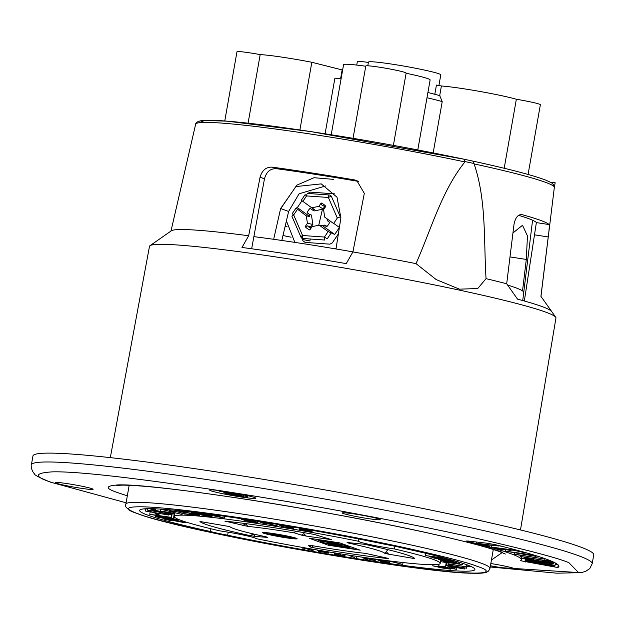 <?xml version="1.0" encoding="UTF-8"?>
<svg xmlns="http://www.w3.org/2000/svg" width="625" height="625" viewBox="0 0 625 625"><rect width="100%" height="100%" fill="white"/><g stroke="black" fill="none" stroke-linecap="round" stroke-linejoin="round"><path stroke-width="0.94" d="M522.523 290.898L526.289 259.445L527.461 235.945L522.508 225.297L512.945 232.961M335.992 248.969L340.898 217.859L337 197.172L321.234 183.883L295.922 186.562L280.641 208.516L273.867 238.398M325.672 185.945L299.109 193.773L288.633 211.438L281.82 240.461M310.289 239.008L309.891 240.945A168.969 10.266 10 0 1 302.398 239.469M291.117 237.195A168.969 10.266 10 0 1 282.984 235.516M433.164 152.906L442.211 101.617A64.438 3.914 -170 0 0 426.984 97.75M340.82 78.867L342.336 70.25A43.961 2.672 -170 0 0 342.141 69.93L311.828 62.273A43.961 2.672 -170 0 0 260.18 54.602A20.477 1.242 -170 0 0 236.977 51.758L224.773 120.977M299.898 129.953L311.828 62.273M248.086 123.18L260.18 54.602M342.141 69.93L340.57 78.836M325.102 133.773L334.906 78.133L341.07 78.898M368.383 62.445A19.109 1.164 -170 0 0 357.352 61.57L356.734 65.078M438.891 85.617L440.789 74.859A36.727 2.234 -170 0 0 405 66.281A36.727 2.234 -170 0 0 368.445 62.102L367.789 65.797M434.828 94.195L436.43 85.078L441.398 85.977L439.703 95.578L442.211 101.617M528.078 174.453L540.367 104.742A20.477 1.242 -170 0 0 516.352 99.266A43.961 2.672 -170 0 0 441.398 85.977M393.391 145.367L406.133 73.094A20.477 1.242 -170 0 0 386.188 68.312A20.477 1.242 -170 0 0 365.805 65.977L353.047 138.312M365.758 66.242A43.961 2.672 -170 0 0 343.594 64.57L331.219 134.742M504.188 168.258L516.352 99.266M417.789 149.922L430.125 79.945A43.961 2.672 -170 0 0 406.102 73.266M333.484 179.359L314 177.711L296.852 185.141L280.773 208.562M324.547 206.023L323.266 209.086L314.227 210.93L312.438 209.992L314.5 209.57L311.75 207.805L318.922 206.344L321.188 202.984L321.797 205A12.961 12.25 110.1 0 1 325.234 207.18M323.266 209.086L318.922 206.344M337.312 218.031A2.82 0.656 -23.5 0 1 340.398 217.07L331.453 196.508A2.82 0.656 156.5 0 0 328.375 197.461L337.312 218.031L333.602 223.508L324.695 217.109L323.547 209.672L325.82 206.312A14.656 13.844 -69.9 0 0 321.188 202.984M327.016 218.781L327.305 220.68L329.648 222.359A12.961 12.25 -69.9 0 1 326.656 226.773L324.312 225.094L322.258 225.516L319.234 225.164L312.062 226.633L309.797 229.984A14.656 13.844 -69.9 0 1 305.164 226.656L307.43 223.305L306.289 215.867L296.031 208.062L297.336 207.609L301.969 200.773M310.836 228.445A12.961 12.25 110.1 0 1 307.664 225.875L305.164 226.656M306.289 215.867L309.773 216.547L309.445 214.414L311.438 215.047L312.875 224.43L310.344 226.992L307.664 225.875M312.875 224.43L307.43 223.305M312.039 225.664L312.82 226.477M327.102 226.305L324.312 225.094M339.375 227.539L334.695 234.453L322.258 225.516M339.391 227.453L333.695 223.367M334.695 234.453L328.141 231.57L319.234 225.164M303.023 238.492A2.82 2.641 151.6 0 1 300.898 236.969A2.82 0.656 -23.5 0 1 302.609 235.508A2.82 0.891 94 0 0 303.023 238.492L324.844 240.039A2.82 0.891 -86 0 1 324.43 237.055L327.242 238.828L331.039 233.219M295.977 208.141L292.203 213.68L293.672 214.945A2.82 0.656 156.5 0 0 291.953 216.383L300.891 236.953A2.82 0.656 -23.5 0 1 300.891 236.953L301 237.164M291.953 216.383A2.82 0.656 156.5 0 0 291.961 216.406L300.883 236.93M292.203 213.68L296.031 208.062M309.773 216.547L297.336 207.609M309.445 214.414L307.109 212.734A12.961 12.25 -69.9 0 1 310.102 208.312L312.438 209.992M302.844 201.406L306.555 195.922L328.375 197.461A2.82 0.891 -86 0 1 329.328 194.984L307.508 193.438A2.82 0.891 94 0 0 306.555 195.922L305.086 194.656L301.312 200.258L311.75 207.805M301.312 200.258L305.086 194.656M329.328 194.984A2.82 2.531 78.6 0 1 331.453 196.508M301.773 238.031L303.016 240.883L305.141 242.406L329.844 244.156L332.242 242.945L338.375 233.891M293.297 214.672L292.883 215.391M334.766 193.859L310.141 192.117L307.664 193.453M306.742 194.82L306.18 195.648M336.102 248.305L335.195 248.836M294.859 242.391L286.414 220.898M520.445 560.711L557.781 567.531A252.406 15.336 -170 0 0 558.898 566.414A252.406 15.336 -170 0 0 495.57 544.742L487.375 543.273L468.344 541.055L466.531 540.992L467.977 541.492A214.273 13.016 10 0 1 521.336 559.789A214.273 13.016 10 0 1 520.445 560.711M520.938 557.945L525.969 559.219M489.898 546.234L476.641 543.266L499.125 546.047L481.32 544.078L489.898 546.234L490.094 545.164M476.859 542.047L476.641 543.266M499.195 545.633L499.125 546.047M501.062 546.102L500.992 546.516M491.43 545.328L491.125 547.039L516.07 550.414L516.148 550.008M516.07 550.414L524.445 552.695L514.562 550.43L506.766 549.375L511.086 550.555L495.859 547.898L503.258 549.922L491.125 547.039M524.516 552.305L524.445 552.695M503.438 548.922L503.258 549.922M511.188 549.969L511.086 550.555M525.461 557.492L525.266 558.586L548.266 562.289L548.391 561.656M525.758 557.539L525.57 558.609M528.117 558.906L528.281 557.945L528.094 558.898M527.648 557.844L527.477 558.82M529.602 558.164L529.445 559.086M542.203 560.211L542.039 561.156M545.023 560.672L544.852 561.641M544.023 560.508L543.852 561.461M546.93 561.266L546.805 562.008M544.297 558.422L544.039 559.891L547.648 560.477L551.016 562.078L546.023 560.836L545.844 561.828M548.375 561.648L548.266 562.289L553.461 563.656L549.805 563.406L529.312 559.977L524.297 558.758L525.266 558.586M547.656 561.531L547.547 562.148M549.727 561.867L549.609 562.57M549.062 561.766L548.945 562.43M551.602 561.219L551.297 562.945M551.234 561.062L550.914 562.859M553.18 561.914L552.922 563.383M553.602 562.117L553.461 563.656M552.75 561.719L552.477 563.25M553.055 561.859L552.789 563.344M551.852 561.328L551.555 563.008M550.062 561.922L549.938 562.641M547.719 562.406L547.633 562.883L549.312 562.797M532.867 559.812L532.758 560.438M528.43 559.516L531.477 560.195L531.578 559.609L530.148 559.414L530.07 559.906M530.914 559.516L530.812 560.062M528.945 558.055L528.781 558.992L528.945 558.055M525.875 557.555L525.688 558.617M526.211 557.609L526.023 558.656L526.219 557.609M525.133 557.438L524.938 558.562M524.297 558.758L524.359 557.312M524.844 557.391L524.641 558.555M524.625 557.352L524.414 558.555M531.477 560.195L545.781 562.625L545.883 562.031M533.07 560.5L533.18 559.859M531.023 560.102L531.117 559.547M529.883 559.867L529.969 559.391M529.609 559.805L529.688 559.352M528.531 558.961L528.695 558.016M549.266 563.047L531.562 559.609M542.641 560.281L542.477 561.227M549.984 561.914L549.859 562.625L549.977 561.906M529.523 558.148L529.367 559.078M530.148 559.414L528.477 559.227M545.781 562.625L547.625 562.883M514.328 554.125L543 558.766L515.234 554.453L514.328 554.125L514.555 552.844M542.219 557.703L542.094 558.43M543.133 558.016L543 558.766M555.469 563.062L554.93 565.5L532.062 562.07L554.406 566.07L554.516 565.438M554.406 566.07L525.227 560.852L548.094 564.281L525.891 560.125L555.07 565.344M525.422 559.102L525.086 561.008M525.531 559.133L525.227 560.852M525.93 559.234L525.75 560.289M526.328 557.633L526.148 558.664M526.047 559.258L525.891 560.125M551.758 561.891L552.688 562.062M530.695 554.656L512.359 552.297L536.109 556.367L505.492 551.18L530.695 554.656L530.789 554.117M534.977 555.375L534.875 555.977M536.219 555.758L536.109 556.367M505.781 549.539L505.492 551.18M529.547 553.75L529.461 554.266M520.352 555.25L520.141 556.438L545.422 560.547L544.039 559.891M547.648 560.477L547.789 559.688M551.203 561.047L551.016 562.078M546.023 560.836L520.141 556.438M521.336 559.789L521.836 556.898M555.219 564.508L558.047 564.797M593.75 554.852A284.719 17.297 -170 0 0 316.359 488.375A284.719 17.297 -170 0 0 32.953 455.969L31.391 464.828A284.719 17.297 10 0 1 314.586 497.203A284.719 17.297 10 0 1 592.188 563.703L593.75 554.852M554.344 187.359L555.156 182.727L550.328 182.211M170.977 231.055L195.656 124.195A182.109 11.062 10 0 1 464.938 161.93L464.313 159.281L310.539 131.539L227.32 121.188L204.672 120.414L199.07 122.766M464.938 161.93C441.922 190.383 431.266 229.156 416.008 263.625L436.188 279.57L459.453 289.164L477.75 288.523L486.047 278.656C483.664 240.414 486.508 200.07 474.094 163.898A182.109 11.062 10 0 1 554.336 187.438L540.969 296.406M195.656 124.195C195.719 122.602 197.688 121.406 201.562 120.602L218.891 120.586C234.789 121.516 257.188 123.977 286.07 127.984C345.477 136.398 404.914 146.836 464.398 159.289L472.867 161.109L474.094 163.898M358.797 181.469A170.906 10.383 -170 0 0 276.359 168.688C270.344 168.477 266.383 171.852 264.469 178.82L251.656 248.773M110.32 457.625L149.477 246.375A206.367 12.539 10 0 1 149.984 245.695L171.359 230.789A187.875 11.414 10 0 1 248.664 235.75L241.984 247.461A201.398 12.234 10 0 1 346.227 263.625L352.914 251.922L364.312 193.375L356.773 180.516L354.617 179.938A184.125 11.188 -170 0 0 272.172 167.148C266.086 166.93 262.055 170.289 260.062 177.211L264.469 178.82M248.664 235.75L260.062 177.211M352.914 251.922A187.875 11.414 10 0 1 416.008 263.625M464.391 159.289L472.734 161.086M287.141 226.82L285.109 226.453M486.047 278.656A187.875 11.414 10 0 1 506.687 283.797L517.555 299.148A201.398 12.234 10 0 1 551.672 311.508L555.695 317.234A206.367 12.539 10 0 1 555.945 318.047L520.484 529.953M524.336 301.008L536.367 222.594A170.906 10.383 -170 0 0 518.633 215.328M551.789 311.688L540.922 296.344L548.227 236.953C549.172 229.828 549.477 225.703 549.141 224.578A184.125 11.188 -170 0 0 522.062 214.656L521.656 214.57M521.242 214.531L522.062 214.656C518.109 214.195 515.422 217.445 514 224.414L506.687 283.797M149.984 245.695A206.367 12.539 10 0 1 238.367 251.609A206.367 12.539 10 0 1 443.219 286.719A206.367 12.539 10 0 1 555.695 317.234M379.273 519.086A19.258 1.172 10 0 1 380.219 519.633A19.258 1.172 10 0 1 361.055 517.438A19.258 1.172 10 0 1 342.289 512.945A19.258 1.172 10 0 1 355.336 514.117A19.258 1.172 10 0 1 379.273 519.086M490.828 563.523A19.258 1.172 10 0 1 513.594 568.297A19.258 1.172 10 0 1 514.539 568.852A19.258 1.172 10 0 1 490.43 565.742M92.164 488.75A19.258 1.172 10 0 1 93.109 489.297A19.258 1.172 10 0 1 73.938 487.102A19.258 1.172 10 0 1 55.18 482.609A19.258 1.172 10 0 1 68.227 483.781A19.258 1.172 10 0 1 92.164 488.75M210.797 490.758A23.484 1.43 -170 0 0 236.305 496.219A23.484 1.43 -170 0 0 255.898 498.242A23.484 1.43 -170 0 0 233.023 492.758A23.484 1.43 -170 0 0 209.648 490.086A23.484 1.43 -170 0 0 210.797 490.758M227.367 493.859L247.602 497.578L229.422 494.414L231.961 495.336L229.562 494.969L225.93 493.633L227.406 493.617M235.266 494.828L235.172 495.352M233.094 494.492L233.023 494.922M236.945 495.094L236.836 495.711M245.445 495.18L245.156 496.836M244.172 494.906L243.883 496.57M246.641 495.445L246.344 497.117M247.766 495.695L247.453 497.469M247.281 495.586L246.977 497.297M247.93 495.734L247.602 497.578M247.078 495.539L246.781 497.242M232.039 494.891L231.961 495.336M228.609 492.594L237.289 494.258L234.148 493.102L236.539 493.477L240.633 494.977L219.109 491.141L228.609 492.594L228.711 492.023M232.07 492.594L231.961 493.211M226.234 491.625L226.141 492.148M222.227 491.023L222.156 491.445M240.766 494.211L240.633 494.977M231.438 494.242L223.867 492.883L228.18 493.547L225.508 492.57L228.141 492.977L243.898 496.172L231.438 494.242M244.117 494.898L243.898 496.172M243.234 494.711L243.031 495.852M224.031 491.953L223.867 492.883M230.578 493.922L238.719 495.188L230.633 493.617M151.992 510.687L151.062 511.125L147.336 510.109L158.828 511.914L164.891 513.547L165.172 511.922M151.906 511.156L149.414 510.477L157.094 511.68L169.258 514.539L171.344 514.047L169.281 513.664L167.508 514.086L164.891 513.547M167.688 513.062L167.508 514.086M171.414 513.641L171.344 514.047M183.18 512.18L182.938 513.547L181.852 513.266L182.094 511.906M170.57 510.5L169.008 510.687L179.656 512.203L181.852 513.266M170.508 510.859L177.617 511.875L184.578 514.055L191.656 514.547L182.938 513.547M184.086 512.406L183.844 513.742M247.547 520.891L255.766 522.234L249.734 520.781L254.875 521.547L257.336 522.352A6.461 0.391 10 0 1 257.844 522.602A6.461 0.391 10 0 1 252.719 522.086A6.461 0.391 10 0 1 245.633 520.609L241.633 519.305A6.461 0.391 10 0 1 241.125 519.055A6.461 0.391 10 0 1 246.266 519.57A6.461 0.391 10 0 1 253.352 521.055L243.203 519.422L247.547 520.891L247.711 519.945M249.812 520.359L249.734 520.781M255.008 520.789L254.875 521.547M253.445 520.547L253.352 521.055M301.461 529.562L310.016 531.062L306.469 530.031L312.094 531.422A6.461 0.391 10 0 1 312.094 531.43A6.461 0.391 10 0 1 305.758 530.711A6.461 0.391 10 0 1 299.375 529.203L299.273 528.531A6.461 0.391 10 0 1 299.273 528.516A6.461 0.391 10 0 1 305.633 529.242A6.461 0.391 10 0 1 311.992 530.75L301.352 528.883L301.461 529.562L301.586 528.844M306.555 529.539L306.469 530.031M312.156 530.305L312.031 531.008M312.07 530.289L311.992 530.75M283.688 526.828L281.078 525.188L290.141 526.977L291.617 527.922L283.688 526.828L283.898 525.664M292.203 527.32A6.461 0.391 -170 0 0 285.023 525.719L278.727 524.664L281.914 526.664L288.211 527.711A6.461 0.391 -170 0 0 293.695 528.289A6.461 0.391 -170 0 0 293.641 528.219L292.281 526.852M263.32 522.859L261.156 521.984L270.086 523.734L263.32 522.859L263.414 522.344M267.164 523.602L263.875 523.078L266.695 524.227L264.688 523.906L258.602 521.438L272.164 524.102L269.203 523.914L276.961 525.852L267.164 523.602M276.961 525.852L277.227 524.336M266.82 523.547L266.695 524.227M201.625 514.828L193.703 512.805L202 514.055L209.914 516.07L201.625 514.828L201.766 514M193.625 513.102A7.031 0.43 10 0 1 191.625 512.438A7.031 0.43 10 0 1 195.953 512.805A7.031 0.43 10 0 1 203.477 514.219L210 515.781A7.031 0.43 10 0 1 211.992 516.438A7.031 0.43 10 0 1 207.664 516.078A7.031 0.43 10 0 1 200.141 514.656L193.625 513.102M199.68 514.547L199.578 515.133A7.031 0.43 10 0 0 193.625 513.656A7.031 0.43 10 0 0 185.984 512.625L180.516 511.32L183.609 511.398L177.828 510.852L197.5 514.766L190.227 513.75L190.32 513.234M199.578 515.133A7.031 0.43 10 0 1 189.188 513.68L190.227 513.75M185.984 512.625L186.195 511.414M189.289 513.102L189.188 513.68M185.328 511.32L185.25 511.766M185.672 511.352L185.461 512.547M160.891 509.109L160.492 511.359A7.031 0.43 10 0 0 160.539 511.422L153.391 509.977L155.508 509.883L153.508 509.5L150.922 509.609L160.484 511.594L172.258 513.438L166.742 512.766L166.844 512.18M160.492 511.359A7.031 0.43 10 0 1 167.492 512.164A7.031 0.43 10 0 1 174.344 513.805A7.031 0.43 10 0 1 166.453 512.844L166.742 512.766M160.531 509.086L160.125 511.375M166.578 512.141L166.453 512.844M151.078 508.695L150.922 509.609M153.641 508.758L153.508 509.5M155.695 508.828L155.508 509.883M172.938 519.57L157.703 516.812L169.508 518.398L176.062 519.844L172.938 519.57L173.031 519.023M165 518.508A7.031 0.43 10 0 1 155.617 516.445A7.031 0.43 10 0 1 160.094 516.828L168.773 518.148A7.031 0.43 10 0 1 178.148 520.211A7.031 0.43 10 0 1 173.672 519.82L165 518.508M174.711 520.516L166.055 519.453L171.602 520.766L163.977 519.086L172.016 520.18A7.031 0.43 10 0 1 179.078 521A7.031 0.43 10 0 1 185.859 522.625A7.031 0.43 10 0 1 183.016 522.477L181.789 522.148L181.875 521.68M174.664 520.797L181.789 522.148M172.117 519.586L172.016 520.18M170.961 520.102L170.891 520.516M171.688 520.258L171.602 520.766M220.68 517.32L214.383 515.039L224.25 518.125L204.266 513.75L220.68 517.32M224.578 516.281L224.25 518.125M168.781 515.07L145.617 511.094L168.781 515.07L168.891 514.469M145.617 511.094L146.031 508.742M146.055 508.742L145.664 510.977M154.625 515.117L167.531 517.383L154.625 515.117M171.016 517.344L168.109 517.07L173.961 518.641L149.75 514.273L171.016 517.344L171.664 513.672M174.32 516.617L173.961 518.641M150.164 511.906L149.75 514.273M172.188 513.734L171.516 517.562M169.75 517.305L169.672 517.758M172.391 513.758L174.234 514.086L173.469 518.422M174.234 514.086L174.719 514.297M156.094 514.336L155.039 513.43L157.891 513.914L158.953 514.82L156.094 514.336M155.148 512.789L155.039 513.43M157.891 513.914L158 513.289M159.18 513.5L158.953 514.82M182.07 514.484L161.414 509.352L182.07 514.484L182.234 513.555M144.406 508.844A170.211 10.344 -170 0 0 145.898 509.492M253.922 236.648A170.211 10.344 10 0 1 352.922 251.867M507.562 285.031A170.211 10.344 10 0 1 523.742 292.453L522.711 300.555M394.938 546.258L394.453 548.969A25.359 1.539 10 0 1 358.484 541.258L358.875 539.016M358.484 541.258A134.984 8.203 -170 0 0 174.328 516.5A134.984 8.203 -170 0 0 220.07 530.914A25.359 1.539 10 0 1 254.797 537.93A25.359 1.539 10 0 1 256.047 538.633A134.984 8.203 -170 0 0 440.203 563.383A134.984 8.203 -170 0 0 394.453 548.969M440.031 566.875L448.805 568.844L436.555 566.695L434.422 566.102L440.031 566.875M447.414 568.289L450.469 569.141L442.445 568.031L432.758 565.812L447.414 568.289L447.492 567.836M448.156 566.086L447.867 567.711L449.43 568.016L449.695 566.492M447.867 567.711L440.375 566.305L445.484 566.867L446.25 562.523L440.508 561.648M453.625 567.953L453.508 568.641L456.656 569.359L438.711 566.008L445.484 566.867M453.508 568.641L449.43 568.016M454.445 567.898L454.312 568.688M320.102 551.555L319.211 550.852L326.039 552.031L326.93 552.734L320.102 551.555L320.219 550.883M317.57 550.602L327.695 552.312L328.594 553.023L318.445 551.273L317.57 550.602M464.375 569L445.852 565.656L450.727 565.977L464.375 569L464.562 567.945M452.453 565.773L452.367 566.281M461.039 568.375L451.141 566.539L461.039 568.375M446.445 562.281L445.852 565.656M446.695 562.312L446.117 565.602M449.664 565.273L449.5 566.227M450.812 565.477L450.727 565.977M447.984 564.969L466.555 568.203L447.984 564.969L448.156 563.992M448.227 564.117L448.086 564.883M466.555 568.203L467.141 564.867M466.492 566.914L449.727 564.117L450.063 564.711L448.398 564.422L448 563.711L466.492 566.914L466.867 564.766M448.211 562.531L448 563.711M466.945 564.797L466.555 567.031M450.148 564.188L450.063 564.711M449.289 562.57L458.516 563.898L449.336 562.297M445.453 562.133L447.766 562.352L446.477 561.797L443.031 561.094L462.414 564.578L445.453 562.133M462.016 564.406L462.234 563.156M462.641 563.289L462.414 564.578M445.117 561.562L445.047 561.961M438.461 559.445L455.898 562.117L444.422 560.695L459.305 563.32L441.875 560.641L452.086 562.102L441.289 560.273L450.008 561.328L439.023 559.641L438.461 559.445L438.617 558.594M456.055 561.242L455.898 562.117M456.633 561.414L456.477 562.32M458.93 562.109L458.75 563.125M459.492 562.281L459.305 563.32M453.25 561.258L449.289 560.039L432.57 557.602L436.922 558.938L434.781 558.039L453.25 561.258L453.391 560.461M438.531 558.586L438.43 559.156M449.414 559.344L449.289 560.039M445.07 559.539L445 559.93M446.609 558.578L446.5 559.227L430.656 557.039L438.688 557.523L425.398 555.57L441.242 557.758L441.336 557.188M429.789 556.297L429.711 556.773M441.242 557.758L433.117 557.25L446.5 559.227M442.203 557.414L442.102 557.992M445.664 558.328L445.547 558.961M425.789 553.336L425.398 555.57M304.68 548.281L304.734 549.203L302.906 548.883L302.828 547.711L311.398 550.125L311.336 549.203L313 549.492L313.078 550.664L304.68 548.281M313.078 550.664L313.32 549.32M304.891 548.352L304.734 549.203M340.523 553.844L340.297 555.125L344.555 555.82L344.781 554.523M344.555 555.82L334.93 554.359L338.664 554.859L335.227 553.227L340.297 555.125M345.141 554.578L344.891 555.977M334.812 552.93L334.594 554.195M354.664 557.523L349.078 555.438L354.664 557.523M356.508 556.328L356.25 557.766M364.57 558.031L367.406 559.477L365.836 559.242L362.336 557.461L364.023 557.711L375.18 560.633L364.57 558.031M375.18 560.633L375.391 559.477M367.523 558.805L367.406 559.477M371.477 558.805L379.719 560.086L383.094 561.055L378.891 560.586L387.102 562.211L381.289 561.516L389.367 562.648L380.367 560.055L371.523 558.516M380.562 560.82L380.477 561.281M389.586 561.414L389.367 562.648M378.164 559.867L378.078 560.352M402.727 564.438L391.727 561.695L383.789 560.523L392.141 561.625L402.727 564.438L403.055 562.539M455.359 567.852L450.75 567.562L455.359 567.852L455.43 567.438M450.75 567.562L450.922 566.602M453.211 567.023L453.141 567.422M466.844 566.586A170.211 10.344 -170 0 0 470.937 566.422M404.125 548.383A170.211 10.344 10 0 1 474.891 569.5A170.211 10.344 10 0 1 227.664 535.203A25.359 1.539 10 0 1 210.406 531.5A170.211 10.344 10 0 1 139.633 510.383A170.211 10.344 10 0 1 386.867 544.68A25.359 1.539 10 0 1 404.125 548.383M228.195 532.188L227.664 535.203M210.891 528.75L210.406 531.5M387.281 558.156L388.469 558.531L387.531 558.523A109.156 6.633 10 0 1 313.93 547.836L310.008 546.93L308.172 545.203L311.648 545.562A78.719 4.781 -170 0 0 365.43 553.367L387.281 558.156M310.008 546.93L311.578 545.508L313.93 547.836M388.664 554.18L384.664 553.266A78.719 4.781 -170 0 0 348.219 543.016L347.078 542.492L364.547 544.305A109.156 6.633 10 0 1 414.727 558.625L388.664 554.18L386.258 551.672L387.844 549.641M386.258 551.672L384.664 553.266M245.641 523.602L247.773 526.375L225.156 521.172A109.156 6.633 10 0 1 314.422 534.484L331.555 539.68L306.289 536.086L303.789 533.719L304.281 532.688M245.602 524.047L242.492 525.477M224.906 521.148L225.539 521.562M295.477 531.18L294.539 532.914A78.719 4.781 -170 0 0 247.773 526.375M303.789 533.719L301.414 535.109L294.539 532.914M330.445 539.273L329.336 539.5M253.078 533.898L255.047 536.398L249.977 535.578A109.156 6.633 10 0 1 199.969 521.516L229.859 526.617A78.719 4.781 -170 0 0 266.312 536.875L267.445 537.398L255.047 536.398M267.445 537.398L267.844 537.258M328.625 543.961L328.398 545.25L309.156 538.203L339.852 542.906L360.219 550.188L328.398 545.25M341.062 543.172L340.836 544.461L335.102 542.359L316.297 539.25M316.266 539.438L321.992 541.539A14.656 0.891 10 0 0 320.258 541.648L320.383 540.945M320.258 541.648A14.656 0.891 10 0 0 328.539 543.93L334.273 546.031L353.117 548.953L353.344 547.664M353.117 548.953L347.383 546.852A14.656 0.891 10 0 0 349.117 546.742L349.219 546.156M340.836 544.461A14.656 0.891 10 0 1 349.117 546.742M334.461 542.32L339.609 544.211A14.656 0.891 -170 0 0 322.688 541.586L317.539 539.695L334.461 542.32M329.57 542.141L336.258 543.32L334 542.492L320.289 540.367L329.609 541.93M322.812 540.875L322.688 541.586M334.914 546.07L329.773 544.18A14.656 0.891 -170 0 0 346.695 546.805L351.836 548.688L334.984 545.711M341.883 546.242L339.461 546.406L334.227 545.438L345.336 547.148M345.305 547.336L348.328 547.406M341.836 546.531L348.266 547.758M327.016 543.125L329.273 543.945L341.289 545.453L327.016 543.125L327.188 542.18M340.664 544.648L327.336 542.625L342.359 545.266L329.133 542.938L340.688 544.5M342.359 545.266L342.43 544.867M338.875 545.727A13.625 0.828 10 0 1 321.266 541.828A13.625 0.828 10 0 1 334.828 543.383A13.625 0.828 10 0 1 348.109 546.562A13.625 0.828 10 0 1 338.875 545.727M279.781 535L273.703 534.469A6.641 0.406 10 0 1 276.258 534.719L274.789 534.32A9.375 0.57 10 0 0 270.602 534.062A9.375 0.57 10 0 0 270.734 534.188L281.344 535.555A6.641 0.406 10 0 1 283.438 535.977L282.008 535.68M282 535.758L288.125 536.711M279.766 535.094A9.375 0.57 10 0 1 288.094 536.883M277.047 534.984L277.125 534.555M289.039 537.664L292.102 538.32A14.656 0.891 10 0 0 294.273 538.234A14.656 0.891 10 0 0 279.992 534.812A14.656 0.891 10 0 0 265.406 533.141A14.656 0.891 10 0 0 274.477 535.586L275.812 535.609A10.992 0.664 10 0 1 269.016 533.781A10.992 0.664 10 0 1 279.953 535.031A10.992 0.664 10 0 1 290.664 537.594A10.992 0.664 10 0 1 289.039 537.664L289.078 537.32A9.375 0.57 10 0 1 276.406 535.625L276.438 535.43M283.125 536.617L285.977 536.906A6.641 0.406 10 0 1 283.125 536.617L283.148 536.469M288.992 536.93L271.586 534.5A9.375 0.57 10 0 0 273.234 534.93L280.547 536.219A6.641 0.406 10 0 1 277.406 535.641L276.406 535.625M263.406 533.141A17.562 1.07 10 0 1 262.539 532.641A17.562 1.07 10 0 1 280.023 534.641A17.562 1.07 10 0 1 297.141 538.742A17.562 1.07 10 0 1 282.484 537.227A17.562 1.07 10 0 1 263.406 533.141M306.289 536.086L301.414 535.109M249.977 535.578L253.078 534.297M526.289 259.445L510 256.914M280.641 208.516L288.633 211.438M310.344 226.992A12.961 12.25 -69.9 0 0 311.227 227.867M328.141 231.57L324.43 237.055L302.609 235.508L293.672 214.945L297.383 209.461M525.477 561.984L525.633 561.109M530.516 558.312L530.352 559.227M533.43 558.789L533.273 559.688M553.727 562.172L553.469 563.641L553.727 562.172M524.547 557.344L524.328 558.555M543.906 562.32L544.016 561.68M535.219 560.203L535.102 560.852M533.836 560.633L533.953 559.992M549.758 562.602L549.883 561.898M468.062 541.023L467.977 541.492M558.234 564.977L557.781 567.531M551.391 566.734L551.562 565.742M31.391 464.828C31.023 463.812 30.68 470.195 34.688 474.062C34.234 474.937 39.461 477.617 50.375 482.117L126.094 502.789L51.82 482.492C33.617 476.547 33.875 473 52.594 471.852C76.883 471.266 134.5 477.805 225.445 491.484C312.859 504.969 408.305 523.164 466.203 535.992C523.32 548.906 557.531 557.805 568.836 562.672L578.547 572.562L490.219 566.969M465.133 161.617A35.656 2.164 10 0 1 473.984 163.516M354.617 179.938L358.781 181.461M272.172 167.148L276.359 168.688M534.805 234.875L548.227 236.953M549.141 224.578L536.367 222.594M491.445 560.031L502.438 552.375C494.039 548.758 468.617 542.148 426.164 532.547C383.141 523.016 312.211 509.492 247.242 499.469C179.656 489.305 136.836 484.445 118.789 484.875C104.875 485.734 104.68 488.375 118.211 492.789L127.32 495.82M158.945 511.273L158.828 511.914M166.648 512.875L166.469 513.891M179.812 511.344L179.656 512.203M257.547 521.18L257.336 522.352M299.352 528.062L299.273 528.508L299.352 528.062M287.93 527.531L288.125 526.43M293.828 527.117L293.641 528.219M267.047 523.453L267.133 522.969M195.18 512.852L195.102 513.266M203.609 513.484L203.477 514.219M210 515.781L210.117 515.086M164.375 517.617L164.258 518.25M160.203 516.227L160.094 516.828M168.773 518.148L168.844 517.742M129.18 485.281L125.859 504.148A184.867 11.234 10 0 1 251.117 515.438A184.867 11.234 10 0 1 489.977 568.352L493.297 549.484M137.797 513.656C114.711 506.641 126.945 500.375 251.617 519.555C313.906 529.492 366.516 539.219 409.453 548.734C446.891 557.203 469.32 563.031 476.734 566.227C499.82 573.242 487.586 579.508 362.906 560.328C300.625 550.391 248.008 540.664 205.078 531.148C167.633 522.68 145.211 516.852 137.797 513.656M436.633 566.273L436.555 566.695M443.195 568.07L443.281 567.547M327.789 551.773L327.695 552.312M328.57 552.984L328.75 551.938M339.461 546.406L339.555 545.898M532.586 220.227L523.742 292.312M439.938 95.656L427.914 92.469M524.344 557.305L524.109 558.617M490.211 566.992L556.836 573.188L581.055 572.648L585.578 571.414L589.734 568.609L592.188 563.711M472.859 161.102C508.648 168.898 532.898 175.227 545.609 180.094C555.219 184.336 550.273 182.406 553.234 184.312L554.336 187.438M318.742 225.266L322.445 209.25M325.797 194.734L326.141 193.25M505.367 554.031L499.937 551.734C486.469 546.836 461.125 540.289 423.898 532.094C370.516 520.531 313.102 509.898 251.648 500.188C188.047 490.383 144.945 485.359 122.352 485.125L116.289 485.43M147.578 508.695L147.336 510.109M167.336 509.578L167.242 510.102M258.078 521.266L257.844 522.602M293.898 527.125L293.695 528.289M272.266 523.523L272.164 524.102M212.148 515.547L211.992 516.438M191.695 512.039L191.625 512.438M174.516 512.805L174.344 513.805M178.305 519.312L178.148 520.211M155.797 515.453L155.617 516.445M185.969 522.047L185.859 522.625M164.102 518.367L163.977 519.086M125.859 504.148C124.117 506.758 127.883 509.875 137.156 513.492C179.398 530.703 420.961 573.617 473.32 573.242C490.586 573.773 488.242 570.43 489.977 568.352M440.781 560.094L440.203 563.383M432.945 564.734L432.758 565.812M450.57 568.555L450.469 569.141M439.031 564.195L438.711 566.008M456.945 567.719L456.656 569.359M328.781 551.938L328.594 553.023M317.633 550.062L317.547 550.555M174.961 512.922L174.328 516.5M334.227 545.438L334.297 545.031M327.336 542.625L327.414 542.211M294.273 538.234L294.375 537.656M265.406 533.141L265.508 532.562"/></g></svg>
